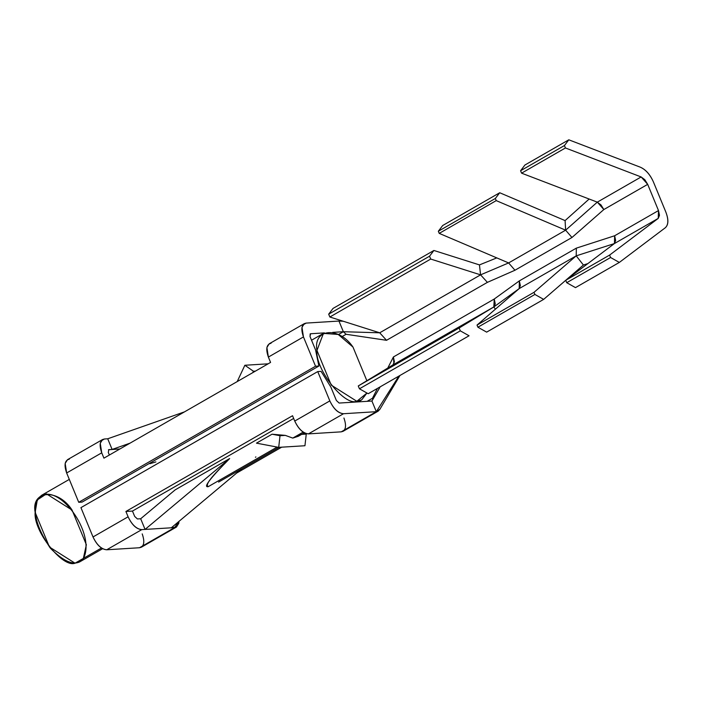 <?xml version="1.0" encoding="UTF-8"?>
<svg xmlns="http://www.w3.org/2000/svg" width="703" height="703" viewBox="0 0 703 703"><rect width="100%" height="100%" fill="white"/><g stroke="black" fill="none" stroke-linecap="round" stroke-linejoin="round"><path stroke-width="1.05" d="M304.311 323.626L306.165 323.09C301.569 324.241 300.664 328.855 303.459 336.922L301.974 327.352L304.311 323.626L269.223 343.785L266.894 347.51L268.379 357.08L303.459 336.922L315.542 366.245L303.459 336.922L268.379 357.08L270.576 362.414L103.93 458.154L101.733 452.82L66.653 472.978L78.736 502.302L315.542 366.245L318.89 366.043L82.075 502.1L318.89 366.043L315.542 366.245L78.736 502.302L82.075 502.1L78.736 502.302L66.653 472.978C63.859 464.911 64.764 460.298 69.351 459.147M142.208 533.911C145.003 541.978 144.097 546.591 139.502 547.742L106.715 549.781C101.417 549.236 96.856 544.966 93.016 536.96L80.933 507.636L93.016 536.96L128.104 516.802L125.907 511.468L292.545 415.728L294.742 421.062L329.83 400.903L317.738 371.579L80.933 507.636L317.738 371.579L329.83 400.903C333.661 408.909 338.231 413.179 343.521 413.724L308.441 433.883L341.227 431.844L376.316 411.686L343.521 413.724L376.316 411.686L341.227 431.844L343.09 431.308L378.17 411.15L376.316 411.686L371.922 401.026L339.127 403.056L336.386 400.499L330.814 386.975L321.086 371.369L317.738 371.579L321.086 371.369L330.814 386.975L336.386 400.499L339.127 403.056L371.922 401.026L380.182 386.843L371.922 401.026M102.585 439.524L67.497 459.683L65.168 463.409L66.653 472.978L101.733 452.829L100.248 443.25L102.585 439.524L104.439 438.988C99.844 440.14 98.938 444.753 101.733 452.82L103.93 458.154L270.576 362.414L268.379 357.08C265.585 349.013 266.49 344.4 271.077 343.24M306.165 323.09L302.905 324.953L306.165 323.09L338.96 321.051L343.354 331.711L332.677 332.378L343.354 331.719L338.407 334.558L343.354 331.719L346.087 334.285L343.354 331.719L379.708 332.8L343.354 331.719L338.96 321.051L306.165 323.09M107.717 438.786L104.439 438.988L107.717 438.786L184.502 411.861L107.717 438.786L112.111 449.445L107.717 438.786M108.833 449.648L108.288 452.416L109.369 455.034L108.288 452.416L108.833 449.648L112.111 449.445L130.011 443.171L112.111 449.445L119.932 448.962L108.464 449.753M171.312 527.795L174.59 527.593L178.966 521.38L178.773 523.322L176.444 527.048L171.312 527.795L241.744 468.787L171.312 527.795L145.073 529.421L140.679 518.752L137.401 518.955L134.66 516.397L132.463 511.063L125.907 511.468L128.104 516.802C131.936 524.807 136.505 529.078 141.795 529.623L171.312 527.795M255.892 456.932L255.453 457.249M208.369 486.625L208.29 486.634C202.903 487.794 210.03 478.435 229.661 458.558L145.073 529.421L141.795 529.623L106.715 549.781L139.502 547.742L174.59 527.593L139.502 547.742L141.365 547.206L176.444 527.048M379.901 409.251L378.17 411.15M565.08 220.584L565.634 230.18L597.304 202.148L521.573 173.158L520.58 170.741L524.939 165.003L520.58 170.741L564.43 145.547L568.797 139.809L524.939 165.003L568.797 139.809L640.38 167.217C645.793 169.608 650.143 174.537 653.447 182.007L665.855 212.095L653.447 182.007C650.117 174.59 645.767 169.66 640.38 167.217L568.797 139.809L564.43 145.547L565.432 147.964L641.154 176.954L647.691 184.353L658.5 210.566L614.642 235.76L576.355 248.133L519.341 280.884L494.271 299.012L393.408 356.966L387.784 368.047L393.408 356.966L394.401 361.896L392.942 364.919L493.805 306.965L495.264 303.951L494.271 299.012L493.814 306.965L519.201 288.599L519.341 280.884L520.343 285.523L519.201 288.599L576.214 255.848L614.378 243.581L658.236 218.387L659.493 215.329L658.5 210.566L658.236 218.387L609.589 255.092L610.582 257.509L619.334 262.43L665.328 227.728C668.474 224.758 668.65 219.547 665.855 212.095C668.72 219.6 668.544 224.811 665.328 227.728L619.334 262.43L610.582 257.509L609.589 255.092L658.236 218.387L614.378 243.581L576.214 255.848L534.025 292.316L534.904 294.452L543.665 299.381L565.73 280.295L614.378 243.581L565.73 280.286L543.665 299.381L534.904 294.452L534.025 292.316L576.214 255.848L519.201 288.599L493.814 306.965L459.129 328.002L460.307 330.849L469.059 335.77L368.196 393.724L359.444 388.803L358.266 385.947L392.942 364.919L358.266 385.947L359.444 388.803L368.196 393.724L469.059 335.77L460.307 330.849L359.444 388.803L460.307 330.849L459.129 328.002L358.266 385.947L459.129 328.002L493.805 306.965L495.404 309.171L493.805 306.965L392.942 364.919M305.673 433.399L304.909 433.839L305.673 433.399M281.683 447.178L236.639 473.066L281.683 447.178M149.941 463.699L155.899 461.906M101.179 440.86L104.439 438.988M244.864 365.261L268.124 363.82L244.864 365.261L253.44 371.237L255.435 371.105L253.44 371.237L244.864 365.261L237.21 381.58L244.864 365.261M324.408 332.888L310.559 333.749L324.408 332.888M487.399 282.351L514.956 270.242L571.97 237.491L603.842 209.547L647.691 184.353L644.818 179.704L641.154 176.954L597.304 202.148L565.634 230.18L508.62 262.931L565.634 230.18L496.23 200.619L565.634 230.18L565.089 220.593L589.149 199.028L565.089 220.593L499.71 192.745L495.351 198.483L496.23 200.619L439.226 233.378L508.62 262.931L480.571 274.847L479.455 264.899L433.9 250.47L479.455 264.899L480.571 274.847L508.62 262.931L514.956 270.242L487.399 282.351L386.536 340.305L379.708 332.8L329.856 317.009L328.679 314.162L333.037 308.424L433.9 250.47L429.542 256.208L430.719 259.055L480.571 274.847L487.399 282.351L386.536 340.296L346.087 334.276L341.93 336.675L346.087 334.276L386.545 340.305M338.951 321.051L343.196 321.236M310.559 333.749L310.014 336.517L315.594 350.041L318.89 366.043L315.594 350.041L310.014 336.517L310.19 333.855M343.934 418.013C346.728 426.08 345.823 430.693 341.227 431.844L308.441 433.883C303.142 433.338 298.582 429.067 294.742 421.062L292.545 415.728L125.907 511.468L132.463 511.063L293.669 418.443L132.463 511.063L134.66 516.397L137.401 518.955L140.679 518.752L145.073 529.421L229.661 458.558L175.161 489.868L140.679 518.752L175.161 489.868L229.661 458.558C222.13 466.616 202.895 484.332 208.29 486.634L277.149 447.073L208.29 486.634M372.783 399.541L372.458 398.258L367.124 401.325L372.458 398.258L372.783 399.541M141.795 529.623C136.479 529.201 131.918 524.921 128.104 516.802L93.016 536.96C96.829 545.08 101.399 549.351 106.715 549.781L141.795 529.623M294.742 421.053C298.555 429.181 303.125 433.452 308.441 433.883L343.521 413.724C338.205 413.294 333.644 409.023 329.83 400.903L294.742 421.053M377.458 388.408L372.458 398.258L377.458 388.408M393.091 364.822L393.908 363.846L393.408 356.966L494.271 299.012L519.341 280.884L576.355 248.133L576.214 255.848L583.402 265.022L576.214 255.848M614.448 243.528L614.642 235.76L615.643 240.523L614.378 243.581M587.822 263.616L583.402 265.022L565.845 280.198L583.402 265.022L587.822 263.616M376.316 411.686L398.865 376.105L376.316 411.686L379.84 409.339M496.801 257.896L479.464 264.899L496.801 257.896M575.485 287.624L566.723 282.703L565.73 280.286L609.589 255.092L565.73 280.286L566.723 282.703L610.582 257.509L566.723 282.703L575.485 287.624L619.334 262.43L575.485 287.624M597.304 202.148L641.154 176.954L565.432 147.964L521.573 173.158L597.304 202.148L600.96 204.907L603.842 209.547L597.339 202.165M565.634 230.18L571.97 237.491L514.956 270.242L508.62 262.931L439.226 233.378L438.338 231.243L442.705 225.505L499.71 192.745L565.089 220.593M521.573 173.158L565.432 147.964L564.43 145.547L520.58 170.741L521.573 173.158M480.58 274.855L379.708 332.8L480.571 274.847L430.719 259.055L329.856 317.009L379.708 332.8M329.856 317.009L430.719 259.055L429.542 256.208L328.679 314.162L329.856 317.009M328.679 314.162L429.542 256.208L433.9 250.47L333.037 308.424L328.679 314.162M486.652 332.132L477.899 327.211L477.021 325.076L519.201 288.599L477.021 325.076L534.025 292.316L477.021 325.076L477.899 327.211L534.904 294.452L477.899 327.211L486.652 332.132L543.665 299.381L486.652 332.132M438.338 231.243L495.351 198.483L499.71 192.745L442.705 225.505L438.338 231.243L439.226 233.378L496.23 200.619L495.351 198.483L438.338 231.243M300.946 434.419L306.253 434.094L303.151 433.505L306.253 434.094L300.946 434.419L292.773 438.092L285.321 435.385L280.014 435.719L278.704 447.363L304.944 445.737L306.253 434.094L304.944 445.737L278.704 447.363L256.463 443.154L278.704 447.363L280.014 435.719L272.043 434.208L256.463 443.154L272.043 434.208L280.014 435.719L285.321 435.385L272.043 434.208L285.321 435.385L292.773 438.092L303.213 432.09L292.773 438.092L298.38 436.238M252.781 372.634L253.44 371.237L252.781 372.634M576.355 248.133L614.642 235.76L658.5 210.566L647.691 184.353L603.842 209.547L571.961 237.491M352.976 347.045L366.869 380.736L352.976 347.045C338.574 325.876 312.897 328.855 316.956 350.446C315.023 368.978 344.329 406.325 356.834 401.29L331.236 385.103L316.956 350.446L323.45 333.38L338.213 334.452L352.976 347.045M102.647 548.7L79.861 561.794L75.036 563.191L101.487 547.997L75.036 563.191L83.332 558.577L86.355 544.72L72.066 510.07L46.468 493.884L37.303 499.921L35.15 512.355L49.43 547.013L75.036 563.191C62.523 568.235 33.217 530.879 35.15 512.355C30.932 489.947 58.059 488.26 72.066 510.07L86.355 544.72L83.332 558.577L75.036 563.191C63.665 563.252 52.198 553.05 40.633 532.593C32.918 514.763 33.252 502.32 41.644 495.281L69.298 479.402M355.525 402.046L356.834 401.29L355.525 402.046M366.966 393.03L361.658 399.884L356.834 401.29L366.966 393.03M79.861 561.794C72.743 565.405 62.927 560.889 50.414 548.235C35.651 526.275 31.749 509.473 38.691 497.821C57.277 480.026 96.355 533.102 83.499 558.331M346.851 331.825L345.41 331.781M506.257 297.958L503.875 299.689M399.945 375.481L379.734 409.533M323.45 333.38L311.543 340.217M361.658 399.884L358.196 401.879M304.373 432.802L298.204 436.343M279.056 447.345L218.598 482.082"/></g></svg>
